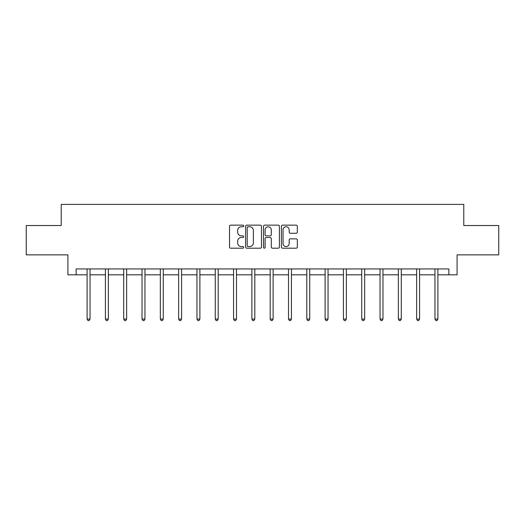 <?xml version="1.0" encoding="UTF-8"?>
<svg xmlns="http://www.w3.org/2000/svg" width="525" height="525" viewBox="0 0 525 525"><rect width="100%" height="100%" fill="white"/><g stroke="black" fill="none" stroke-linecap="round" stroke-linejoin="round"><path stroke-width="0.79" d="M243.725 225.953A0.807 0.807 0 0 0 242.918 225.146L230.678 225.146A1.155 1.155 0 0 0 229.523 226.301L229.523 247.039A1.155 1.155 0 0 0 230.678 248.187L242.918 248.187A0.807 0.807 0 0 0 243.725 247.38A0.807 0.807 0 0 0 242.918 246.573L241.329 246.573A3.688 3.688 0 0 1 237.648 242.891L237.648 241.159A3.688 3.688 0 0 1 241.329 237.477L242.918 237.477A0.807 0.807 0 0 0 243.725 236.67A0.807 0.807 0 0 0 242.918 235.863L241.329 235.863A3.688 3.688 0 0 1 237.648 232.175L237.648 230.449A3.688 3.688 0 0 1 241.329 226.761L242.918 226.761A0.807 0.807 0 0 0 243.725 225.953M296.166 233.271A1.155 1.155 0 0 0 297.321 232.116L297.321 226.301A1.155 1.155 0 0 0 296.166 225.146L282.575 225.146A1.155 1.155 0 0 0 281.42 226.301L281.42 247.039A1.155 1.155 0 0 0 282.575 248.187L296.166 248.187A1.155 1.155 0 0 0 297.321 247.039L297.321 240.01A1.155 1.155 0 0 0 296.166 238.855L290.351 238.855A1.155 1.155 0 0 0 289.196 240.01L289.196 243.495A3.084 3.084 0 0 1 286.118 246.573A3.084 3.084 0 0 1 283.034 243.495L283.034 229.845A3.084 3.084 0 0 1 286.118 226.761A3.084 3.084 0 0 1 289.196 229.845L289.196 232.116A1.155 1.155 0 0 0 290.351 233.271L296.166 233.271M76.132 274.811L76.132 268.944L448.868 268.944L448.868 274.811L457.085 274.811L457.085 254.861L498.75 254.861L498.75 225.52L463.778 225.52L463.778 204.396L61.222 204.396L61.222 225.52L26.25 225.52L26.25 254.861L67.915 254.861L67.915 274.811L87.104 274.811M261.489 226.301A1.155 1.155 0 0 0 260.341 225.146L246.743 225.146A1.155 1.155 0 0 0 245.595 226.301L245.595 247.039A1.155 1.155 0 0 0 246.743 248.187L260.341 248.187A1.155 1.155 0 0 0 261.489 247.039L261.489 226.301M264.659 225.146L278.257 225.146A1.155 1.155 0 0 1 279.405 226.301L279.405 247.039A1.155 1.155 0 0 1 278.257 248.187L272.436 248.187A1.155 1.155 0 0 1 271.287 247.039L271.287 238.626A1.155 1.155 0 0 0 270.132 237.477L266.273 237.477A1.155 1.155 0 0 0 265.118 238.626L265.118 247.38A0.807 0.807 0 0 1 264.311 248.187A0.807 0.807 0 0 1 263.511 247.38L263.511 226.301A1.155 1.155 0 0 1 264.659 225.146M90.037 274.811L105.413 274.811M108.347 274.811L123.716 274.811M126.656 274.811L142.026 274.811M144.959 274.811L160.335 274.811M163.268 274.811L178.644 274.811M181.578 274.811L196.954 274.811M199.887 274.811L215.263 274.811M218.197 274.811L233.573 274.811M236.506 274.811L251.882 274.811M254.815 274.811L270.185 274.811M273.118 274.811L288.494 274.811M291.428 274.811L306.803 274.811M309.737 274.811L325.113 274.811M328.046 274.811L343.422 274.811M346.356 274.811L361.732 274.811M364.665 274.811L380.041 274.811M382.974 274.811L398.344 274.811M401.284 274.811L416.653 274.811M419.587 274.811L434.962 274.811M437.896 274.811L448.868 274.811M248.017 226.761A0.807 0.807 0 0 0 247.209 227.568L247.209 245.772A0.807 0.807 0 0 0 248.017 246.573L249.683 246.573A3.688 3.688 0 0 0 253.372 242.891L253.372 230.449A3.688 3.688 0 0 0 249.683 226.761L248.017 226.761M271.287 229.898A3.084 3.084 0 0 0 268.203 226.82A3.084 3.084 0 0 0 265.118 229.898L265.118 234.708A1.155 1.155 0 0 0 266.273 235.863L270.132 235.863A1.155 1.155 0 0 0 271.287 234.708L271.287 229.898M90.188 268.944L90.123 269.115A1.175 1.175 0 0 0 90.037 269.555L90.037 319.082L87.104 319.082L87.104 269.555A1.175 1.175 0 0 0 87.019 269.115L86.947 268.944M90.037 319.082L89.158 320.604L87.983 320.604L87.104 319.082M108.498 268.944L108.432 269.115A1.175 1.175 0 0 0 108.347 269.555L108.347 319.082L105.413 319.082L105.413 269.555A1.175 1.175 0 0 0 105.328 269.115L105.256 268.944M108.347 319.082L107.468 320.604L106.293 320.604L105.413 319.082M126.807 268.944L126.735 269.115A1.175 1.175 0 0 0 126.656 269.555L126.656 319.082L123.716 319.082L123.716 269.555A1.175 1.175 0 0 0 123.638 269.115L123.565 268.944M126.656 319.082L125.77 320.604L124.602 320.604L123.716 319.082M145.117 268.944L145.044 269.115A1.175 1.175 0 0 0 144.959 269.555L144.959 319.082L142.026 319.082L142.026 269.555A1.175 1.175 0 0 0 141.94 269.115L141.875 268.944M144.959 319.082L144.08 320.604L142.905 320.604L142.026 319.082M163.426 268.944L163.354 269.115A1.175 1.175 0 0 0 163.268 269.555L163.268 319.082L160.335 319.082L160.335 269.555A1.175 1.175 0 0 0 160.25 269.115L160.184 268.944M163.268 319.082L162.389 320.604L161.214 320.604L160.335 319.082M181.735 268.944L181.663 269.115A1.175 1.175 0 0 0 181.578 269.555L181.578 319.082L178.644 319.082L178.644 269.555A1.175 1.175 0 0 0 178.559 269.115L178.493 268.944M181.578 319.082L180.698 320.604L179.524 320.604L178.644 319.082M200.045 268.944L199.973 269.115A1.175 1.175 0 0 0 199.887 269.555L199.887 319.082L196.954 319.082L196.954 269.555A1.175 1.175 0 0 0 196.868 269.115L196.796 268.944M199.887 319.082L199.008 320.604L197.833 320.604L196.954 319.082M218.348 268.944L218.282 269.115A1.175 1.175 0 0 0 218.197 269.555L218.197 319.082L215.263 319.082L215.263 269.555A1.175 1.175 0 0 0 215.178 269.115L215.106 268.944M218.197 319.082L217.317 320.604L216.143 320.604L215.263 319.082M236.657 268.944L236.591 269.115A1.175 1.175 0 0 0 236.506 269.555L236.506 319.082L233.573 319.082L233.573 269.555A1.175 1.175 0 0 0 233.487 269.115L233.415 268.944M236.506 319.082L235.627 320.604L234.452 320.604L233.573 319.082M254.966 268.944L254.901 269.115A1.175 1.175 0 0 0 254.815 269.555L254.815 319.082L251.882 319.082L251.882 269.555A1.175 1.175 0 0 0 251.797 269.115L251.724 268.944M254.815 319.082L253.929 320.604L252.761 320.604L251.882 319.082M273.276 268.944L273.203 269.115A1.175 1.175 0 0 0 273.118 269.555L273.118 319.082L270.185 319.082L270.185 269.555A1.175 1.175 0 0 0 270.099 269.115L270.034 268.944M273.118 319.082L272.239 320.604L271.071 320.604L270.185 319.082M291.585 268.944L291.513 269.115A1.175 1.175 0 0 0 291.428 269.555L291.428 319.082L288.494 319.082L288.494 269.555A1.175 1.175 0 0 0 288.409 269.115L288.343 268.944M291.428 319.082L290.548 320.604L289.373 320.604L288.494 319.082M309.894 268.944L309.822 269.115A1.175 1.175 0 0 0 309.737 269.555L309.737 319.082L306.803 319.082L306.803 269.555A1.175 1.175 0 0 0 306.718 269.115L306.652 268.944M309.737 319.082L308.858 320.604L307.683 320.604L306.803 319.082M328.204 268.944L328.132 269.115A1.175 1.175 0 0 0 328.046 269.555L328.046 319.082L325.113 319.082L325.113 269.555A1.175 1.175 0 0 0 325.027 269.115L324.955 268.944M328.046 319.082L327.167 320.604L325.992 320.604L325.113 319.082M346.507 268.944L346.441 269.115A1.175 1.175 0 0 0 346.356 269.555L346.356 319.082L343.422 319.082L343.422 269.555A1.175 1.175 0 0 0 343.337 269.115L343.265 268.944M346.356 319.082L345.476 320.604L344.302 320.604L343.422 319.082M364.816 268.944L364.75 269.115A1.175 1.175 0 0 0 364.665 269.555L364.665 319.082L361.732 319.082L361.732 269.555A1.175 1.175 0 0 0 361.646 269.115L361.574 268.944M364.665 319.082L363.786 320.604L362.611 320.604L361.732 319.082M383.125 268.944L383.06 269.115A1.175 1.175 0 0 0 382.974 269.555L382.974 319.082L380.041 319.082L380.041 269.555A1.175 1.175 0 0 0 379.956 269.115L379.883 268.944M382.974 319.082L382.095 320.604L380.92 320.604L380.041 319.082M401.435 268.944L401.363 269.115A1.175 1.175 0 0 0 401.284 269.555L401.284 319.082L398.344 319.082L398.344 269.555A1.175 1.175 0 0 0 398.265 269.115L398.193 268.944M401.284 319.082L400.398 320.604L399.23 320.604L398.344 319.082M419.744 268.944L419.672 269.115A1.175 1.175 0 0 0 419.587 269.555L419.587 319.082L416.653 319.082L416.653 269.555A1.175 1.175 0 0 0 416.568 269.115L416.502 268.944M419.587 319.082L418.707 320.604L417.533 320.604L416.653 319.082M438.053 268.944L437.981 269.115A1.175 1.175 0 0 0 437.896 269.555L437.896 319.082L434.962 319.082L434.962 269.555A1.175 1.175 0 0 0 434.877 269.115L434.812 268.944M437.896 319.082L437.017 320.604L435.842 320.604L434.962 319.082"/></g></svg>
